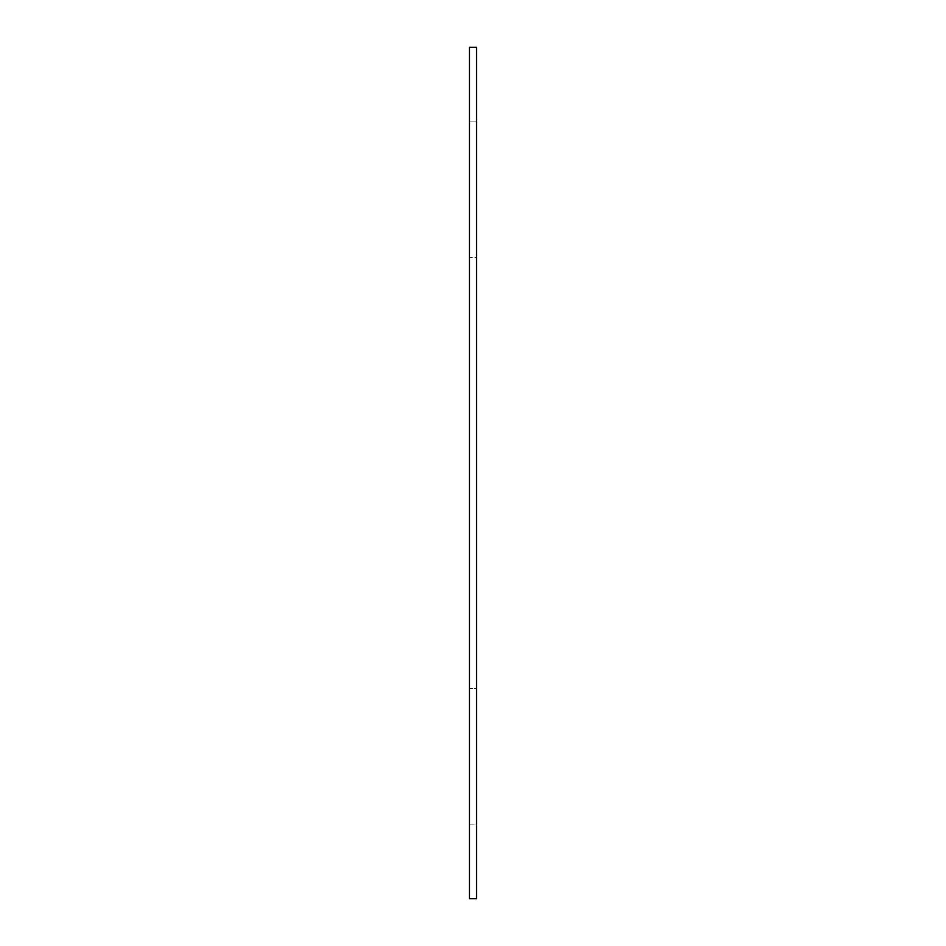 <?xml version="1.0" encoding="UTF-8"?>
<svg xmlns="http://www.w3.org/2000/svg" width="946" height="946" viewBox="0 0 946 946"><rect width="100%" height="100%" fill="white"/><g stroke="black" fill="none" stroke-linecap="round" stroke-linejoin="round"><path stroke-width="0.71" stroke-dasharray="4.73 3.55" d="M469.453 189.2L469.453 257.312L476.548 257.312L476.548 47.3L469.453 47.3L469.453 121.088L476.548 121.088L469.453 121.088L469.453 189.2M469.453 756.8L469.453 824.912L476.548 824.912L476.548 688.688L469.453 688.688L476.548 688.688L476.548 257.312L469.453 257.312L469.453 756.8M469.453 824.912L476.548 824.912L476.548 898.7L469.453 898.7L469.453 824.912"/><path stroke-width="1.42" d="M476.548 47.3L476.548 898.7L469.453 898.7L469.453 47.3L476.548 47.3"/></g></svg>
